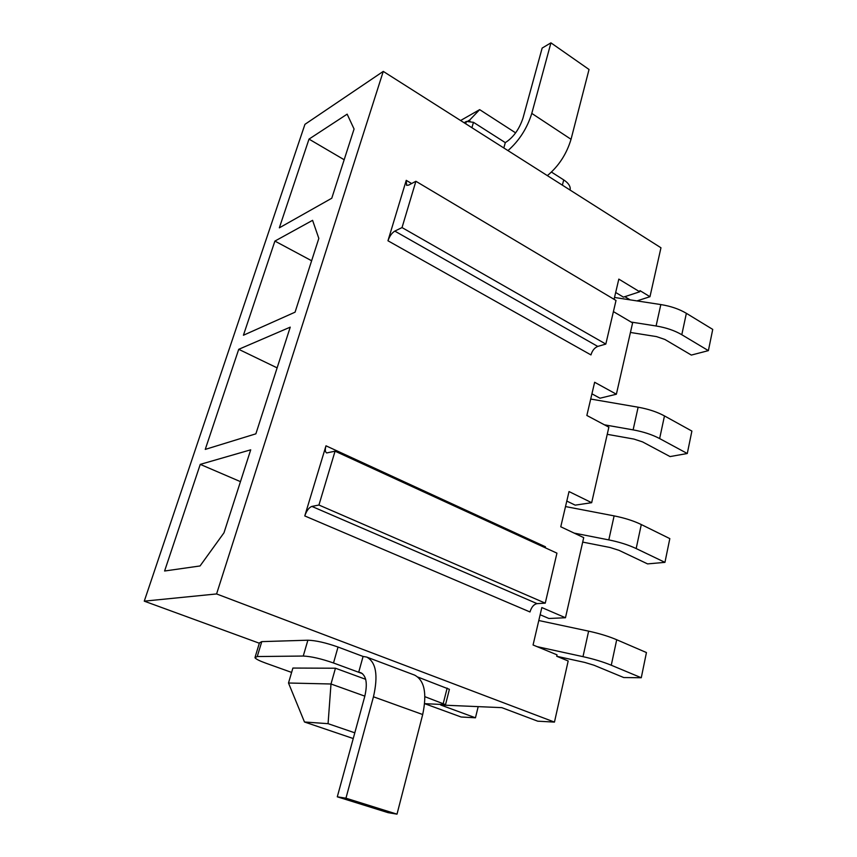 <?xml version="1.0" encoding="UTF-8"?>
<svg xmlns="http://www.w3.org/2000/svg" width="857" height="857" viewBox="0 0 857 857"><rect width="100%" height="100%" fill="white"/><g stroke="black" fill="none" stroke-linecap="round" stroke-linejoin="round"><path stroke-width="1.29" d="M259.339 643.232L144.265 601.153L216.585 593.944L554.458 722.097L537.746 721.187L501.806 707.646L440.734 705.022L475.464 717.791L461.152 717.009L424.644 703.661L445.533 704.647L449.347 689.542M554.458 722.097L568.18 660.972L556.707 656.258L557.029 654.844L533.065 644.989L541.828 607.559L565.47 617.747L583.713 537.628L560.767 526.776L569.027 491.564L591.673 502.695L608.866 427.182L586.852 415.463L594.64 382.265L616.376 394.22L632.605 322.928L613.408 311.605M216.585 593.944L383.261 71.399L660.961 247.78L649.97 296.704L639.965 290.63L639.697 291.787L623.435 297.133L615.68 292.483M614.073 299.318L618.818 279.114L639.697 291.787M402.029 227.576L394.809 231.101C391.885 232.911 389.603 236.136 387.964 240.774L406.239 180.345L406.604 185.348L408.66 185.112L415.891 181.277L616.012 300.475L605.824 344.075L402.029 227.576L415.891 181.277M318.933 505.03L311.873 506.412C308.991 507.473 306.624 510.643 304.771 515.935L325.981 445.811C324.921 449.636 325.146 452.014 326.656 452.946L335.066 451.178L556.943 553.151L545.256 603.146L318.933 505.03L335.066 451.178M475.464 717.791L478.185 706.629M616.376 394.22L599.996 398.216L591.93 393.824M591.673 502.695L575.197 505.148L566.798 501.066M565.47 617.747L548.909 618.486L540.146 614.737M649.97 296.704L636.922 300.903M630.163 299.864L624.839 296.672M144.265 601.153L304.942 124.34L383.261 71.399M205.251 449.4L255.879 433.824L290.244 327.138L238.717 349.313L205.251 449.4M331.766 198.235L354.07 129.011L347.149 114.152L309.002 139.113L279.339 227.833L331.766 198.235M295.065 312.173L318.825 238.407L312.58 220.335L274.904 241.085L243.431 335.237L295.065 312.173M164.598 571.008L200.056 565.952L223.988 532.797L250.715 449.818L200.249 464.376L164.598 571.008M238.717 349.313L277.122 367.867M574.136 533.097L608.802 539.899C619.29 542.02 628.406 544.902 636.173 548.555L664.946 562.363L647.571 563.895L618.99 550.323L610.002 547.484L582.696 542.095M664.946 562.363L669.82 538.614L641.293 524.548C633.602 520.831 624.539 517.949 614.115 515.882L565.502 506.562M631.138 322.061L656.087 325.981C666.06 327.62 674.63 330.534 681.797 334.723L708.385 350.631L691.342 355.077L664.903 339.468L656.462 336.597L630.431 332.462M614.512 297.465L660.822 304.567C670.742 306.163 679.258 309.077 686.371 313.319L712.735 329.409L708.385 350.631M309.002 139.113L344.171 159.745M604.421 424.815L633.119 429.871C643.35 431.735 652.188 434.638 659.633 438.57L687.282 453.503L670.067 456.577L642.589 441.912L633.891 439.063L607.238 434.328M590.709 399.051L638.133 407.204C648.299 409.025 657.083 411.928 664.475 415.924L691.888 431.071L687.282 453.503M274.904 241.085L311.627 260.753M537.093 646.639L582.996 656.655C593.751 659.044 603.178 661.893 611.266 665.225L641.272 677.748L623.757 677.544L593.965 665.214L584.688 662.407L556.836 656.312M641.272 677.748L646.446 652.552L616.708 639.74C608.695 636.344 599.332 633.473 588.63 631.148L538.796 620.522M200.249 464.376L240.463 481.645M507.955 150.607C519.192 140.741 527.13 128.336 531.79 113.403L550.933 42.85L542.149 48.078L522.984 118.127C519.213 129.343 513.322 137.516 505.298 142.626L473.46 122.315L466.412 121.426L464.087 122.744M570.066 190.061L570.259 188.701C570.162 185.648 567.987 182.723 563.724 179.906L551.469 172.086M550.933 42.85L589.038 69.481L571.041 139.295C566.606 154.035 558.71 166.151 547.355 175.631M366.689 657.062L414.617 675.112C424.472 680.308 427.161 693.452 422.694 714.534L397.005 814.15L388.028 812.65L337.294 796.817L364.75 696.473C367.717 683.64 366.368 675.691 360.701 672.627L358.697 672.274L363.079 656.451L366.689 657.062C376.084 662.118 378.344 675.359 373.459 696.795L345.949 798.188L337.294 796.817M505.298 142.626L503.82 147.972M291.605 672.413L265.734 663.136C259.467 660.865 255.868 659.044 254.947 657.683L257.239 656.548L303.249 656.044C311.123 656.398 321.214 658.712 333.512 662.986L362.511 673.677M255.182 656.88L259.446 642.879L261.771 641.625L307.877 640.211C315.751 640.447 325.81 642.718 338.033 647.035L363.079 656.451M418.023 677.126L449.411 689.328M424.933 696.698L445.533 704.647M335.451 668.224L330.995 683.993L288.498 683.008L292.89 668.053L335.451 668.224L365.671 679.312M345.949 798.188L397.005 814.15M467.997 120.966L468.993 120.398L469.979 121.03M468.843 120.923L479.663 109.642L515.635 132.867M460.584 120.516L479.663 109.642M364.836 696.152L330.995 683.993L328.07 723.672L304.471 721.99L353.245 738.541M354.809 732.821L328.07 723.672M288.498 683.008L304.471 721.99M394.809 231.101L597.758 346.421C594.533 347.76 592.262 350.588 590.955 354.916L387.964 240.774M597.758 346.421L605.824 344.075M311.873 506.412L537.093 603.639L545.256 603.146M537.093 603.639C533.825 604.303 531.458 607.077 529.99 611.962L304.771 515.935M325.981 445.811L545.448 546.787L545.256 547.784M411.628 183.537L406.239 180.345M636.173 548.555L641.293 524.548M608.802 539.899L614.115 515.882M656.087 325.981L660.822 304.567M681.797 334.723L686.371 313.319M633.119 429.871L638.133 407.204M659.633 438.57L664.475 415.924M611.266 665.225L616.708 639.74M582.996 656.655L588.63 631.148M473.46 122.315L471.907 127.704M563.724 179.906L562.374 185.166M531.79 113.403L571.041 139.295M466.412 121.426L465.726 123.783M333.512 662.986L338.033 647.035M443.251 703.447L447.15 688.085M373.459 696.795L422.694 714.534M303.249 656.044L307.877 640.211M257.239 656.548L261.771 641.625M570.259 188.701L569.937 189.975"/></g></svg>
